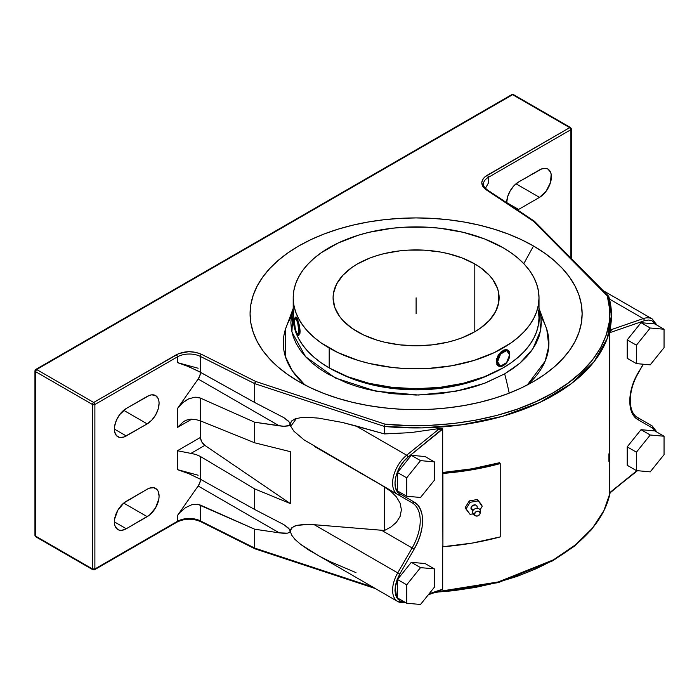 <?xml version="1.0" encoding="UTF-8"?>
<svg xmlns="http://www.w3.org/2000/svg" width="699" height="699" viewBox="0 0 699 699"><rect width="100%" height="100%" fill="white"/><g stroke="black" fill="none" stroke-linecap="round" stroke-linejoin="round"><path stroke-width="1.05" d="M539.008 308.39L546.775 329.299L548.829 345.996L545.168 361.138L527.352 384.931A132.819 76.68 0 0 0 540.912 316.813M538.929 308.626L540.729 315.651L541.332 322.737L540.729 329.823L538.929 336.839L535.941 343.725L531.799 350.4L526.548 356.813L520.231 362.903L512.909 368.6L504.661 373.86A270.932 156.427 60 0 1 509.195 393.144A270.932 156.427 -120 0 0 504.661 373.86L519.768 363.305L532.821 348.941L540.607 330.505L539.008 308.844M477.207 507.596L477.268 507.063A6.728 3.879 0 0 0 477.155 507.815A6.728 3.879 180 0 1 477.268 507.063A3.285 2.569 152.2 0 0 474.123 504.931A3.285 2.569 152.2 0 0 470.977 508.173A6.728 3.879 180 0 1 472.891 510.611A6.728 3.879 0 0 0 470.977 508.173A3.285 2.569 152.2 0 0 472.288 510.121M474.839 515.25A4.203 3.285 -27.8 0 1 472.306 512.507A4.203 3.285 -27.8 0 1 476.325 508.365A4.203 3.285 -27.8 0 1 480.344 511.091A4.203 3.285 152.2 0 0 476.325 508.365A4.203 3.285 152.2 0 0 472.306 512.507L474.49 514.149A2.945 2.298 -27.8 0 1 477.303 511.249A2.945 2.298 -27.8 0 1 480.117 513.162L480.344 511.091L479.898 514.115L477.854 515.914L475.739 515.923L474.542 514.604L475.311 512.306L477.303 511.249L479.296 511.607L480.117 513.162A2.945 2.298 -27.8 0 1 480.099 513.398A2.945 2.298 -27.8 0 1 478.369 515.687A2.945 2.298 -27.8 0 1 475.503 515.818A2.945 2.298 -27.8 0 1 474.49 514.149L472.306 512.507A4.203 3.285 152.2 0 0 473.756 514.892L475.503 515.818M296.437 418.448L290.749 426.373M291.291 316.813A132.819 76.68 0 0 0 304.86 384.931L292.427 370.986L285.349 356.516L285.437 329.299L293.204 308.39M533.503 245.996L523.804 263.672L533.503 245.996A166.021 95.85 180 0 1 541.533 376.578A166.021 95.85 180 0 1 298.709 381.558A166.021 95.85 180 0 1 290.679 376.578A166.021 95.85 180 0 1 302.947 243.636A166.021 95.85 180 0 1 533.503 245.996L544.442 252.968L554.15 260.526L562.52 268.591L569.493 277.092L574.98 285.952L578.938 295.074L581.332 304.38L582.127 313.781L581.332 323.174L578.938 332.479L574.98 341.601L569.493 350.461L562.52 358.963L554.15 367.027L544.442 374.585L533.503 381.558L521.428 387.875L508.339 393.476L494.368 398.308L479.636 402.336L464.302 405.499L448.496 407.788L432.375 409.168L416.106 409.631L399.828 409.168L383.716 407.788L367.91 405.499L352.567 402.336L337.844 398.308L323.864 393.476L310.784 387.875L298.709 381.558L287.77 374.585L278.062 367.027L269.683 358.963L262.719 350.461L257.232 341.601L253.274 332.479L250.88 323.174L250.085 313.781L250.88 304.38L253.274 295.074L257.232 285.952L262.719 277.092L269.683 268.591L278.062 260.526L287.77 252.968L298.709 245.996L310.784 239.678L323.864 234.078L337.844 229.246L352.567 225.218L367.91 222.055L383.716 219.766L399.828 218.385L416.106 217.922L432.375 218.385L448.496 219.766L464.302 222.055L479.636 225.218L494.368 229.246L508.339 234.078L521.428 239.678L533.503 245.996M357.407 331.745A83.015 47.925 180 0 1 333.091 297.853A83.015 47.925 180 0 1 384.336 253.571A83.015 47.925 180 0 1 474.804 263.96L474.804 331.745L480.274 328.259L489.317 320.448L495.539 311.763L498.719 302.553L498.719 293.152L497.522 288.504L492.795 279.513L489.317 275.257L480.274 267.446L474.804 263.96L462.222 258.001L447.876 253.571L440.204 251.989L424.241 250.155L407.971 250.155L399.907 250.845L384.336 253.571L376.971 255.589L369.989 258.001L357.407 263.96L351.938 267.446L342.894 275.257L336.665 283.943L333.493 293.152L333.091 297.853L334.69 307.202L339.408 316.193L342.894 320.448L351.938 328.259L363.445 334.9L376.971 340.125L384.336 342.134L399.907 344.86L416.106 345.778L432.297 344.86L447.876 342.134L455.232 340.125L462.222 337.704L474.804 331.745L474.804 263.96A83.015 47.925 180 0 1 499.112 297.853A83.015 47.925 180 0 1 447.876 342.134A83.015 47.925 180 0 1 357.407 331.745M340.649 373.764A116.217 67.095 0 0 0 491.554 373.764L480.667 378.526L460.58 384.721L438.78 388.539L416.106 389.832L393.432 388.539L371.632 384.721L351.536 378.526L340.649 373.764M329.203 367.927A122.902 70.957 0 0 0 463.14 383.314A122.902 70.957 0 0 0 539.008 317.757L538.413 324.712L536.64 331.597L533.713 338.36L529.65 344.913L524.495 351.204L518.291 357.18L511.109 362.772L503.009 367.927L484.381 376.752L463.14 383.314L440.082 387.351L416.106 388.714L392.13 387.351L369.072 383.314L347.822 376.752L329.203 367.927L329.203 348.023L329.203 367.927L321.103 362.772L313.921 357.18L307.717 351.204L302.562 344.913L298.499 338.36L295.563 331.597L293.798 324.712L293.204 317.757A122.902 70.957 0 0 0 329.203 367.927M503.009 247.682A122.902 70.957 180 0 1 539.008 297.853A122.902 70.957 180 0 1 463.14 363.41A122.902 70.957 180 0 1 329.203 348.023A122.902 70.957 180 0 1 293.204 297.853A122.902 70.957 180 0 1 369.072 232.295A122.902 70.957 180 0 1 503.009 247.682L511.109 252.837L518.291 258.429L524.495 264.405L529.65 270.696L533.713 277.258L536.64 284.012L538.413 290.898L539.008 297.853L538.413 304.808L536.64 311.693L533.713 318.447L529.65 325.009L524.495 331.3L518.291 337.276L511.109 342.868L494.071 352.707L474.036 360.431L451.781 365.752L428.155 368.469L404.057 368.469L392.13 367.447L369.072 363.41L358.168 360.431L338.141 352.707L321.103 342.868L313.921 337.276L307.717 331.3L302.562 325.009L298.499 318.447L295.563 311.693L293.798 304.808L293.204 297.853L293.798 290.898L295.563 284.012L298.499 277.258L302.562 270.696L307.717 264.405L313.921 258.429L321.103 252.837L338.141 243.007L358.168 235.275L369.072 232.295L392.13 228.258L404.057 227.236L428.155 227.236L440.082 228.258L463.14 232.295L484.381 238.857L503.009 247.682M506.557 349.587L505.473 349.561L506.557 349.587M504.276 349.849L503.009 350.452L504.276 349.849M501.725 351.317L500.475 352.445L501.725 351.317M499.313 353.764L498.273 355.241L499.313 353.764M497.417 356.822L498.273 355.241L497.417 356.822M496.377 360.055L496.779 358.447L496.377 360.055M496.377 362.999L496.238 361.601L496.377 362.999M497.417 365.193L496.771 364.223L497.417 365.193M295.092 317.739A9.227 1.948 81.2 0 1 295.66 317.11A9.227 1.948 81.2 0 1 298.15 321.828A9.227 1.948 81.2 0 1 299.452 331.361L300.116 331.265L299.609 326.232L297.398 318.648L299.609 326.232L300.116 331.265L299.452 331.361A9.227 1.948 -98.8 0 0 297.914 320.99A9.227 1.948 -98.8 0 0 295.275 317.39L294.882 317.949A8.72 1.844 81.2 0 1 297.381 321.348A8.72 1.844 81.2 0 1 298.84 331.16L299.452 331.361L298.84 331.16L298.176 324.703L296.577 319.181L295.721 317.862L294.987 317.827L294.323 321.435A8.72 1.844 81.2 0 1 294.882 317.949M296.647 317.363L295.869 317.18M503.245 350.583L503.245 350.583A9.227 5.321 120 0 0 496.727 361.881A9.227 5.321 120 0 0 503.245 365.647A9.227 5.321 -60 0 1 498.632 366.101A9.227 5.321 -60 0 1 497.216 358.709A9.227 5.321 -60 0 1 503.245 350.583L503.603 351.204L503.245 350.583A9.227 5.321 -60 0 1 507.858 350.129A9.227 5.321 -60 0 1 509.763 354.559A9.227 5.321 120 0 0 509.763 354.349A9.227 5.321 120 0 0 503.245 350.583M503.245 365.647L503.603 365.437A8.72 5.033 -60 0 1 497.435 361.881A8.72 5.033 -60 0 1 503.603 351.204L500.178 354.384L497.906 358.884L497.435 361.881L497.906 364.336L500.178 366.215L502.398 365.996L504.809 364.607L507.963 360.841L509.3 357.757L509.65 353.441L508.732 351.405L505.962 350.382L503.603 351.204A8.72 5.033 -60 0 1 509.763 354.76A8.72 5.033 -60 0 1 503.603 365.437L503.603 365.437M294.323 321.435L294.987 327.892L296.577 333.414L297.442 334.734L298.176 334.769L298.84 331.16A8.72 1.844 81.2 0 1 297.486 334.769A8.72 1.844 81.2 0 1 294.323 321.435M297.486 334.769L298.027 335.188A9.227 1.948 -98.8 0 0 299.452 331.361A9.227 1.948 81.2 0 1 298.482 335.337A9.227 1.948 81.2 0 1 297.748 334.9M508.26 350.566L507.858 350.129M299.88 333.764L300.116 331.265L299.88 333.764M296.166 317.04L297.398 318.648M538.413 310.802L539.008 317.757L539.008 297.853M293.204 297.853L293.204 317.757L293.798 310.802M480.274 511.755A4.203 3.285 152.2 0 0 480.327 511.432A4.203 3.285 152.2 0 0 480.344 511.091M293.204 308.844L291.902 331.981L305.542 356.682L335.319 377.984L375.975 391.222L418.465 395.022L455.503 391.361L484.136 383.436L504.661 373.86L485.683 382.851L475.137 386.495L464.031 389.535L440.536 393.651L416.106 395.04L391.676 393.651L368.181 389.535L357.067 386.495L346.529 382.851L327.551 373.86L319.303 368.6L311.981 362.903L305.664 356.813L300.404 350.4L296.262 343.725L293.283 336.839L291.474 329.823L290.871 322.737L291.474 315.651L293.283 308.626M478.195 500.886L482.266 506.19L480.047 509.851L482.266 506.19L477.443 499.47L481.48 504.695L477.443 499.47L478.195 500.886L470.051 502.319L478.195 500.886M472.681 513.887L470.051 514.35L465.988 509.047L470.051 502.319L465.988 509.047L465.202 507.553L469.309 500.895L470.051 502.319L469.309 500.895A197.039 113.762 0 0 0 477.443 499.47A197.039 113.762 0 0 1 469.309 500.895L465.202 507.553L470.051 514.35L472.681 513.887M477.268 507.063L476.744 505.665L475.329 504.923L472.375 505.692L470.977 508.173L471.51 509.571L472.917 510.314M391.003 491.484L384.476 486.88L384.476 530.48L391.021 526.967L396.429 522.258L400.099 516.412L401.409 509.816L400.09 503.14L396.42 496.919L391.003 491.484L381.497 485.141L412.13 502.826L314.262 446.32L412.13 502.826A39.074 22.56 -60 0 1 412.13 547.946L381.497 530.253L384.476 530.48L391.021 526.967L396.429 522.258L400.099 516.412L401.409 509.816L400.09 503.14L396.42 496.919L391.003 491.484M571.354 128.817L570.891 129.691L569.702 127.637A1.678 0.97 -60 0 1 570.541 127.55L513.477 94.61A1.678 0.97 120 0 0 512.638 94.688L36.628 369.509L35.439 371.571L34.95 370.881A1.678 0.97 180 0 1 35.439 370.199A1.678 0.97 60 0 1 35.789 369.43A1.678 0.97 60 0 1 36.628 369.509L93.692 402.458L94.881 404.511L92.504 404.511A1.678 0.97 -60 0 1 93.692 402.458L178.892 353.537L188.643 351.684L195.458 352.287L201.417 354.288A1.678 0.9 116.6 0 0 200.316 356.394L254.698 383.629L255.677 381.462L201.417 354.288A1.678 0.9 116.6 0 0 200.316 356.394A16.811 9.707 0 0 0 177.415 356.866A1.678 0.97 -120 0 0 176.227 354.804C184.387 350.854 192.784 350.68 201.417 354.288L255.677 381.462L385.044 424.153L407.832 425.499L430.724 425.28L453.415 423.507L475.591 420.195L496.928 415.398L517.138 409.177L535.932 401.628L553.058 392.847L568.261 382.965L581.341 372.113L592.114 360.439L600.424 348.119L606.155 335.319L609.231 322.222L609.607 309.002L607.282 295.843L534.718 221.959M487.553 190.565A1.678 1.04 123.6 0 0 487.212 189.805A1.678 1.04 123.6 0 0 486.277 189.831L533.337 221.155L486.277 189.831C480.021 184.851 480.318 180.001 487.177 175.283A1.678 0.97 60 0 1 488.365 177.345A16.811 9.707 0 0 0 483.437 184.187A16.811 9.707 180 0 1 488.365 177.345L570.891 129.691A1.678 0.97 -120 0 0 569.702 127.637L512.638 94.688L511.651 94.732M636.422 452.183L636.422 470.602L650.236 471.842L664.05 454.656L664.05 436.237L650.236 435.005L636.422 452.183L627.213 446.871L627.213 465.289L636.422 470.602L627.213 465.289L627.213 446.871L636.422 452.183L650.236 435.005L641.027 429.684L627.213 446.871L641.027 429.684L650.236 435.005L664.05 436.237L654.841 430.916L641.027 429.684L654.841 430.916L664.05 436.237L664.05 454.656L650.236 471.842L636.422 470.602L636.422 452.183M664.05 347.656L664.05 329.238L650.236 328.006L636.422 345.192L636.422 363.611L650.236 364.843L664.05 347.656L650.236 364.843L636.422 363.611L627.213 358.299L636.422 363.611L636.422 345.192L650.236 328.006L641.027 322.693L627.213 339.871L636.422 345.192L627.213 339.871L627.213 358.299L627.213 339.871L641.027 322.693L650.236 328.006L664.05 329.238L654.841 323.925L641.027 322.693L654.841 323.925L664.05 329.238L664.05 347.656M406.704 584.818L406.704 603.237L420.518 604.469L434.332 587.282L434.332 568.864L420.518 567.632L406.704 584.818L397.495 579.497L397.495 597.916L406.704 603.237L397.495 597.916L397.495 579.497L406.704 584.818L420.518 567.632L411.309 562.311L397.495 579.497L411.309 562.311L420.518 567.632L434.332 568.864L425.123 563.551L411.309 562.311L425.123 563.551L434.332 568.864L434.332 587.282L420.518 604.469L406.704 603.237L406.704 584.818M434.332 480.292L434.332 461.873L420.518 460.632L406.704 477.819L406.704 496.238L420.518 497.47L434.332 480.292L420.518 497.47L406.704 496.238L397.495 490.925L406.704 496.238L406.704 477.819L420.518 460.632L411.309 455.32L397.495 472.507L406.704 477.819L397.495 472.507L397.495 490.925L397.495 472.507L411.309 455.32L420.518 460.632L434.332 461.873L425.123 456.552L411.309 455.32L425.123 456.552L434.332 461.873L434.332 480.292M534.351 221.181L487.212 189.805A1.678 1.04 123.6 0 0 486.277 189.831L482.808 186.388L481.768 182.456L483.289 178.577L484.966 176.821L569.702 127.637L487.177 175.283A1.678 0.97 60 0 1 488.365 177.345L488.365 183.086L485.403 188.337L488.365 183.086L488.365 177.345L570.891 129.691L570.891 258.071L570.891 129.691A1.678 0.97 180 0 0 571.38 129.009L571.38 258.569M511.799 94.61L513.477 94.61A1.678 0.97 120 0 0 512.638 94.688A1.678 0.97 -120 0 0 511.799 94.61L35.789 369.43A1.678 0.97 60 0 1 36.628 369.509A1.678 0.97 120 0 0 35.439 371.571A1.678 0.97 180 0 1 34.95 370.881L34.985 370.697M34.985 535.146L34.95 535.338A1.678 0.97 0 0 0 35.439 536.019L35.439 371.571L92.504 404.511A1.678 0.97 -60 0 1 93.692 402.458A1.678 0.97 60 0 1 94.881 404.511L177.415 356.866L177.415 362.606L177.415 356.866A16.811 9.707 180 0 1 200.316 356.394L200.316 372.209L188.704 366.652L177.415 362.606L198.14 368.242L177.415 362.606L185.585 365.385L197.756 370.837L254.698 402.502L254.698 383.629L200.316 356.394L200.316 372.209L254.698 402.502L283.899 417.679L289.569 422.31L290.697 426.224L293.825 431.143L304.091 439.898L397.731 494.508A24.78 14.303 -60 0 1 393.345 476.875A24.78 14.303 -60 0 1 406.669 455.206L356.001 425.953L342.545 422.484L318.604 418.142L308.827 417.399L300.902 417.644L295.074 418.876L291.509 421.051L289.569 425.42L283.899 426.32L279.285 425.857L198.14 379.015L177.415 408.583L198.14 379.015L279.285 425.857L254.698 422.222L200.316 398.054L194.899 397.189L188.704 398.867L185.585 400.606L182.596 402.851L177.415 408.583L177.415 427.456L191.718 419.199L177.415 427.456L183.278 421.847L186.904 419.968L190.923 419.19L186.904 419.968L183.278 421.847L177.415 427.456L177.415 408.583L182.596 402.851L188.704 398.867L194.899 397.189L197.756 397.303L200.316 398.054L200.316 420.824L195.93 419.61L190.923 419.19L195.93 419.61L200.316 420.824L254.698 442.799L254.698 422.222L200.316 398.054L200.316 420.824L254.698 442.799L254.698 422.222L283.899 426.32L288.652 425.866L290.303 424.11L290.697 426.224L293.825 431.143L304.091 439.898L384.476 486.88L384.476 530.48L314.262 524.704L304.091 524.416L296.533 525.412L293.825 526.391L290.697 529.248L290.303 531.1L288.652 528.261L283.899 524.669L254.698 509.492L254.698 488.907L200.316 456.421L200.316 479.199L254.698 509.492L254.698 488.907L200.316 456.421L195.93 454.472L190.923 453.398L204.833 445.368L290.303 503.56L254.698 488.907L290.303 503.56L290.303 451.659L254.698 442.799L290.303 451.659L290.303 503.56L204.833 445.368L190.923 453.398L195.93 454.472L200.316 456.421L200.316 479.199L254.698 509.492L283.899 524.669L289.569 529.309L290.303 531.1L289.569 532.411L287.394 533.162L283.899 533.311L279.285 532.856L198.14 486.006A8.187 4.727 120 0 0 200.508 479.304M381.497 530.253L314.262 524.704L397.731 572.892L412.13 547.946L381.497 530.253M500.213 536.911L500.213 463.594A197.039 113.762 180 0 1 442.913 473.424L442.913 546.74A197.039 113.762 0 0 0 500.213 536.911L472.209 543.088L442.913 546.74L442.685 472.463L442.913 546.74L442.685 472.463L442.913 473.424L472.209 469.772L500.213 463.594L500.213 536.911M254.986 382.423L254.698 383.629L384.476 426.451L385.044 424.153L255.677 381.462L254.986 382.423M534.316 221.155L533.337 221.155L607.282 295.843L608.41 296.009L611.468 315.153L607.344 338.202L594.089 361.654L571.266 383.69L539.881 402.414L502.354 416.351L461.925 424.791L421.803 427.893L384.476 426.451L384.476 433.93L356.001 425.953L406.669 455.206A1.678 0.76 51 0 1 408.094 457.102C395.695 466.425 390.47 489.37 399.758 493.739A1.678 1.372 120 0 1 397.731 494.508A24.78 14.303 -60 0 1 393.345 476.875A24.78 14.303 -60 0 1 406.669 455.206A1.678 0.76 51 0 1 408.094 457.102L442.581 428.758L438.317 429.597L406.669 455.206L438.317 429.597L442.292 428.487A195.362 112.792 180 0 1 437.032 428.854L438.317 429.597L437.032 428.854L410.706 432.629L384.476 433.93L342.545 422.484L318.604 418.142L308.827 417.399L300.902 417.644L295.074 418.876L291.509 421.051L290.303 424.11L288.652 421.261L283.899 417.679L254.698 402.502L254.698 383.629L384.476 426.451L385.044 424.153C435.879 429.658 505.823 420.737 552.97 392.899C601.254 365.726 616.859 325.28 607.282 295.843L608.41 296.009L608.89 296.892A195.362 112.792 180 0 1 611.468 315.153A195.362 112.792 180 0 1 384.476 426.451L384.476 433.93L410.706 432.629L437.032 428.854A195.362 112.792 0 0 0 442.292 428.487L442.685 429.116L408.094 457.102L403.943 461.157L400.326 466.119L397.495 471.633L395.669 477.303L394.979 482.712L395.468 487.474L397.093 491.24L399.758 493.739A1.678 1.372 120 0 1 397.731 494.508L412.13 502.826A1.678 1.372 -60 0 0 414.158 502.057L399.758 493.739L414.158 502.057C425.333 507.858 425.333 530.419 414.158 549.117L412.13 547.946A39.074 22.56 120 0 0 412.13 502.826A1.678 1.372 -60 0 0 414.158 502.057L417.749 505.028L420.405 509.248L422.047 514.543L422.598 520.711L422.047 527.527L420.405 534.718L417.749 542.005L414.158 549.117L412.13 547.946L397.731 572.892L399.758 574.062L414.158 549.117L399.758 574.062L395.188 587.003L396.683 597.575M611.468 319.216L610.341 328.792A195.362 112.792 180 0 1 609.703 331.833L609.65 332.724L644.242 320.762A1.678 1.145 -109.1 0 0 643.281 318.595L609.511 299.102L643.281 318.595A24.78 14.303 -60 0 1 652.228 318.962L603.088 290.592M655.749 431.449L652.578 428.103A1.678 1.372 -60 0 0 652.228 425.962L637.82 417.644A1.678 1.372 120 0 1 638.17 419.784L652.578 428.103A1.678 1.372 -60 0 0 652.228 425.962L637.82 417.644A1.678 1.372 120 0 1 638.17 419.784C627.003 413.983 627.003 391.423 638.17 372.724L643.429 364.24M652.578 428.103L638.17 419.784L634.587 416.814L631.922 412.593L630.28 407.299L629.729 401.13L630.28 394.315L631.922 387.132L634.587 379.837L643.089 364.205L638.44 372.882C627.492 391.073 627.885 412.812 637.82 417.644L652.228 425.962L656.99 432.157M655.749 324.45L652.01 320.815L648.392 320.028L644.242 320.762A1.678 1.145 -109.1 0 0 643.281 318.595L611.634 329.535L609.703 331.833L611.739 329.832L610.341 328.792L611.634 329.535L643.281 318.595A24.78 14.303 -60 0 1 652.709 319.268M397.25 601.201A24.78 14.303 -60 0 1 397.731 572.892L399.758 574.062L397.093 579.637L395.468 585.29L394.979 590.611L395.669 595.216L397.495 598.772L400.326 601.026L404.24 601.813M35.789 369.43L34.95 370.881L34.95 535.338L35.439 536.019L92.504 568.969L94.881 568.969L94.881 404.511A1.678 0.97 180 0 1 92.504 404.511L92.504 568.969A1.678 0.97 0 0 0 94.881 568.969L94.881 404.511L177.415 356.866A1.678 0.97 -120 0 0 176.227 354.804L93.692 402.458L36.628 369.509L512.638 94.688L569.702 127.637A1.678 0.97 -60 0 1 570.541 127.55A1.678 0.97 -60 0 1 570.891 128.319A1.678 0.97 180 0 1 571.38 129.009L570.541 127.55M539.506 197.371L516.011 183.802L539.506 197.371L518.579 209.447A16.811 9.707 -60 0 1 517.548 209.997L518.579 209.447L506.696 202.588L518.579 209.447L539.506 197.371A16.811 9.707 -60 0 0 550.489 182.553A16.811 9.707 -60 0 0 547.911 169.079L550.489 172.05L551.161 174.234L550.489 182.553L546.111 191.246L539.506 197.371M539.506 169.918A16.811 9.707 -60 0 1 547.911 169.079L546.111 168.415L541.821 168.843L518.579 181.993L539.506 169.918M506.696 202.771A16.811 9.707 -60 0 1 518.579 181.993L514.036 185.663L510.174 190.871L507.596 196.812L506.696 202.771M200.508 372.261L199.879 375.643L198.14 379.015A8.187 4.727 120 0 0 200.508 372.314M198.14 475.233L177.415 469.606L188.704 473.642L200.316 479.199L188.704 473.642L177.415 469.606L177.415 450.733L190.923 453.398L177.415 450.733L200.508 437.399A6.728 3.879 -120 0 0 204.833 445.368L201.749 441.82L200.587 438.456L200.508 420.903L200.508 437.399L177.415 450.733L177.415 469.606L198.14 475.233M184.387 421.156L185.043 420.798M126.266 528.75A16.811 9.707 -60 0 1 117.86 529.58A16.811 9.707 -60 0 1 115.283 516.107A16.811 9.707 -60 0 1 126.266 501.297L147.192 489.213A16.811 9.707 -60 0 1 155.597 488.383A16.811 9.707 -60 0 1 158.175 501.856A16.811 9.707 -60 0 1 147.192 516.666L123.697 503.105L147.192 516.666L126.266 528.75L114.383 521.882L126.266 528.75L121.722 530.331L119.66 530.244L117.86 529.58L115.283 526.618L114.61 524.433L114.61 519.077L117.86 510.165L123.95 502.896L147.192 489.213L149.507 488.138L153.797 487.71L157.074 489.606L158.175 491.345L159.084 496.08L158.848 498.885L155.597 507.797L149.507 515.067L126.266 528.75M123.697 410.304L147.192 423.874L126.266 435.949L114.383 429.09L126.266 435.949A16.811 9.707 -60 0 1 117.86 436.779A16.811 9.707 -60 0 1 115.283 423.314A16.811 9.707 -60 0 1 126.266 408.496L147.192 396.412A16.811 9.707 -60 0 1 155.597 395.582A16.811 9.707 -60 0 1 158.175 409.055A16.811 9.707 -60 0 1 147.192 423.874L123.697 410.304M255.677 548.663L372.567 586.977L254.698 548.086L254.698 529.213L200.316 505.045L200.316 520.851A16.811 9.707 0 0 0 177.415 521.323L94.881 568.969L177.415 521.323L177.415 515.582L179.835 512.542L185.585 507.596L191.849 504.713L197.756 504.294L200.316 505.045L200.316 520.851L254.698 548.086L254.698 529.213L279.285 532.856L254.698 529.213L197.756 504.294L191.849 504.713L185.585 507.596L179.835 512.542L177.415 515.582L198.14 486.006L279.285 532.856L287.394 533.162L289.569 532.411L290.303 531.1L291.509 534.953L295.074 539.488L300.902 544.565L308.827 550.034L397.731 601.507A24.78 14.303 -60 0 1 397.731 572.892L314.262 524.704L308.871 524.399L296.533 525.412L291.876 527.675L290.303 531.1L291.509 534.953L295.074 539.488L300.902 544.565L318.604 555.749L329.954 561.524L356.001 572.621M405.123 602.32A24.78 14.303 -60 0 1 397.731 601.507L405.481 602.529M499.497 462.721L500.213 463.594L499.497 462.721L471.729 468.837L442.685 472.463L442.685 429.116L442.685 472.463A195.362 112.792 0 0 0 499.497 462.721M608.41 296.009L608.89 296.892M644.242 320.762L609.65 332.724L609.65 492.725L636.929 470.654L609.703 493.162L610.734 492.349L609.65 492.725L609.703 331.833A195.362 112.792 0 0 0 610.341 328.792L611.468 315.153L608.846 296.594M637.505 470.707L611.739 491.161M440.877 590.41L438.317 590.935M442.685 589.117L429.072 593.827L442.685 589.117L442.685 545.779L442.685 589.117M93.037 569.807L92.504 568.969L92.504 404.511L35.439 371.571L35.439 536.019A1.678 0.97 120 0 0 35.789 536.797A1.678 0.97 120 0 0 36.628 536.71M35.789 536.797L92.853 569.737L94.54 569.737A1.678 0.97 60 0 0 94.881 568.969A1.678 0.97 60 0 1 94.54 569.737A1.678 0.97 60 0 1 93.692 569.659A1.678 0.97 -60 0 1 92.853 569.737A1.678 0.97 -60 0 1 92.504 568.969L35.439 536.019A1.678 0.97 120 0 0 35.789 536.797L34.95 535.338M176.227 522.004A1.678 0.97 -120 0 0 177.065 522.092A1.678 0.97 -120 0 0 177.415 521.323L177.415 515.582L198.14 486.006L199.879 482.642L200.508 479.261M126.266 408.496L149.507 395.337L151.744 394.83L155.597 395.582L158.175 398.552L158.848 400.737L159.084 403.279L158.175 409.055L155.597 414.996L151.744 420.195L147.192 423.874L123.95 437.024L119.66 437.452L116.383 435.556L114.61 431.632L114.61 426.276L116.383 420.3L119.66 414.621L126.266 408.496M437.058 591.747A195.362 112.792 0 0 0 610.113 492.856L603.971 510.541L592.455 528.138L575.478 544.836L553.451 559.82L498.186 581.961L437.058 591.747M608.89 461.34L608.89 453.861M255.301 548.864L200.316 520.851A1.678 0.9 116.6 0 0 200.665 521.62C192.557 518.265 184.693 518.422 177.065 522.092A1.678 0.97 -120 0 0 177.415 521.323A16.811 9.707 180 0 1 200.316 520.851A1.678 0.9 116.6 0 0 200.665 521.62A1.678 0.9 116.6 0 0 201.417 521.489M435.669 592.228L453.415 590.707L475.591 587.396L496.928 582.599L517.138 576.378L535.932 568.829L553.058 560.048M416.106 297.853L416.106 313.781M297.687 334.69L298.788 331.046L297.687 322.65L295.476 317.905L294.375 321.549L295.476 329.945L297.687 334.69M506.609 362.606L509.623 354.847L506.609 350.566L500.589 354.043L497.583 361.794L500.589 366.084L506.609 362.606M477.522 508.479L477.102 507.946M295.66 317.11L296.096 317.04M298.482 335.337L298.919 335.267M480.327 511.432L480.099 513.398M472.908 510.89L472.707 510.261M487.212 189.805C484.101 187.035 482.843 185.165 483.437 184.204M608.593 296.158L534.464 221.277M656.99 325.166L652.228 318.962M428.312 594.77L440.344 590.611M177.065 522.092L94.54 569.737M255.004 548.837L200.665 521.62M375.206 588.506L255.056 548.855M434.595 592.595L498.265 582.608L552.568 560.886L574.229 546.338L591.354 529.842L603.455 511.834L610.14 492.839"/></g></svg>

